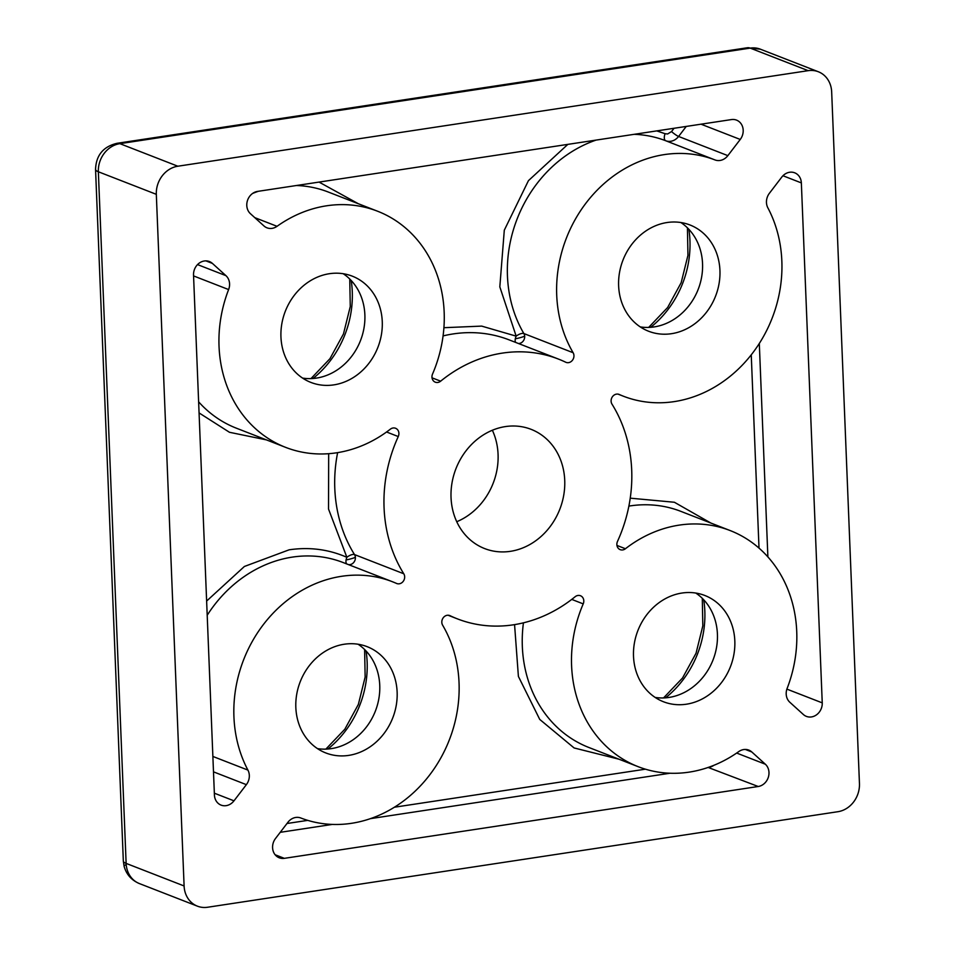 <?xml version="1.0" encoding="UTF-8"?>
<svg xmlns="http://www.w3.org/2000/svg" width="955" height="955" viewBox="0 0 955 955"><rect width="100%" height="100%" fill="white"/><g stroke="black" fill="none" stroke-linecap="round" stroke-linejoin="round"><path stroke-width="1.43" d="M622.744 549.925A6.339 5.515 -68.7 0 1 620.189 549.65A6.339 5.515 -68.7 0 1 617.515 541.366A139.37 121.428 111.3 0 0 612 404.156A6.339 5.515 -68.7 0 1 611.725 397.96A6.339 5.515 -68.7 0 1 616.488 394.129A6.339 5.515 -68.7 0 1 619.031 394.391A6.339 5.515 -68.7 0 1 619.234 394.475A126.705 110.386 111.3 0 0 623.317 396.182A126.705 110.386 111.3 0 0 674.242 401.613A126.705 110.386 111.3 0 0 767.856 207.82A12.666 11.042 -68.7 0 1 769.408 193.268L781.787 177.093A12.666 11.042 -68.7 0 1 789.606 172.258A12.666 11.042 -68.7 0 1 794.691 172.807A12.666 11.042 -68.7 0 1 801.352 182.906L822.243 702.868A12.666 11.042 -68.7 0 1 811.475 716.93A12.666 11.042 -68.7 0 1 806.39 716.381A12.666 11.042 -68.7 0 1 803.37 714.519L789.845 702.271A12.666 11.042 -68.7 0 1 787.159 688.352A126.705 110.386 111.3 0 0 730.133 530.55A126.705 110.386 111.3 0 0 679.208 525.119A126.705 110.386 111.3 0 0 625.429 548.743A6.339 5.515 -68.7 0 1 622.744 549.925M272.068 228.364A12.666 11.042 -68.7 0 1 266.982 227.815A12.666 11.042 -68.7 0 1 263.962 225.953L250.437 213.705A12.666 11.042 -68.7 0 1 247.452 200.61A12.666 11.042 -68.7 0 1 257.552 191.406L731.435 119.578A12.666 11.042 -68.7 0 1 736.52 120.115A12.666 11.042 -68.7 0 1 740.244 139.454L727.853 155.641A12.666 11.042 -68.7 0 1 720.034 160.464A12.666 11.042 -68.7 0 1 714.973 159.927A126.705 110.386 111.3 0 0 664.322 154.603A126.705 110.386 111.3 0 0 573.131 352.729A6.339 5.515 -68.7 0 1 568.583 362.637A6.339 5.515 -68.7 0 1 566.029 362.363A6.339 5.515 -68.7 0 1 565.706 362.22A139.37 121.428 111.3 0 0 558.448 359.08A139.37 121.428 111.3 0 0 502.426 353.099A139.37 121.428 111.3 0 0 440.649 381.176A6.339 5.515 -68.7 0 1 437.844 382.454A6.339 5.515 -68.7 0 1 435.301 382.179A6.339 5.515 -68.7 0 1 432.543 374.038A126.705 110.386 111.3 0 0 377.571 211.222A126.705 110.386 111.3 0 0 326.646 205.791A126.705 110.386 111.3 0 0 277.034 226.311A12.666 11.042 -68.7 0 1 272.068 228.364M518.458 343.514A6.339 5.515 111.3 0 0 519.305 343.454A6.339 5.515 111.3 0 0 524.677 336.136A6.339 5.515 111.3 0 0 523.865 333.546A6.339 2.567 -30.5 0 0 516.166 336.148A6.339 3.104 -64.4 0 0 515.306 338.786A6.339 3.104 -64.4 0 0 515.676 342.427M399.286 583.792A6.339 5.515 -68.7 0 1 396.743 583.529A6.339 5.515 -68.7 0 1 396.54 583.433A126.705 110.386 111.3 0 0 392.445 581.738A126.705 110.386 111.3 0 0 341.532 576.307A126.705 110.386 111.3 0 0 247.918 770.088A12.666 11.042 -68.7 0 1 246.366 784.652L233.987 800.827A12.666 11.042 -68.7 0 1 226.168 805.65A12.666 11.042 -68.7 0 1 221.071 805.113A12.666 11.042 -68.7 0 1 214.421 795.014L193.531 275.04A12.666 11.042 -68.7 0 1 204.298 260.99A12.666 11.042 -68.7 0 1 209.384 261.527A12.666 11.042 -68.7 0 1 212.392 263.401L225.929 275.649A12.666 11.042 -68.7 0 1 228.615 289.568A126.705 110.386 111.3 0 0 285.641 447.37A126.705 110.386 111.3 0 0 336.566 452.801A126.705 110.386 111.3 0 0 390.344 429.177A6.339 5.515 -68.7 0 1 393.03 427.995A6.339 5.515 -68.7 0 1 395.573 428.27A6.339 5.515 -68.7 0 1 398.259 436.554A139.37 121.428 111.3 0 0 403.774 573.764A6.339 5.515 -68.7 0 1 404.049 579.948A6.339 5.515 -68.7 0 1 399.286 583.792M348.456 564.608A6.339 5.515 111.3 0 0 350.019 564.62A6.339 5.515 111.3 0 0 355.379 557.29A6.339 5.515 111.3 0 0 354.508 554.58A6.339 2.602 -32 0 0 346.88 557.314A6.339 3.104 -66.1 0 0 346.08 559.928A6.339 3.104 -66.1 0 0 346.796 563.963M583.219 603.882A126.705 110.386 111.3 0 0 638.203 766.698A126.705 110.386 111.3 0 0 689.128 772.129A126.705 110.386 111.3 0 0 738.74 751.609A12.666 11.042 -68.7 0 1 743.694 749.556A12.666 11.042 -68.7 0 1 748.792 750.093A12.666 11.042 -68.7 0 1 751.8 751.967L765.337 764.215A12.666 11.042 -68.7 0 1 768.309 777.31A12.666 11.042 -68.7 0 1 758.222 786.502L284.339 858.342A12.666 11.042 -68.7 0 1 279.242 857.793A12.666 11.042 -68.7 0 1 275.529 838.466L287.921 822.279A12.666 11.042 -68.7 0 1 295.728 817.456A12.666 11.042 -68.7 0 1 300.801 817.993A126.705 110.386 111.3 0 0 351.452 823.317A126.705 110.386 111.3 0 0 442.631 625.191A6.339 5.515 -68.7 0 1 447.191 615.283A6.339 5.515 -68.7 0 1 449.745 615.557A6.339 5.515 -68.7 0 1 450.068 615.7A139.37 121.428 111.3 0 0 457.326 618.84A139.37 121.428 111.3 0 0 513.336 624.821A139.37 121.428 111.3 0 0 575.125 596.744A6.339 5.515 -68.7 0 1 577.93 595.466A6.339 5.515 -68.7 0 1 580.473 595.741A6.339 5.515 -68.7 0 1 583.219 603.882L571.747 599.406M126.203 864.562A25.343 2.686 -14.4 0 0 124.102 866.304C126.406 874.47 131.515 880.247 139.454 883.602A25.343 22.072 -68.7 0 1 126.203 864.562A25.343 22.072 -68.7 0 1 126.132 863.392L98.353 171.769A25.343 5.575 177.7 0 1 95.548 169.369L123.326 861.004A25.343 5.575 -2.3 0 0 126.132 863.392L184.1 885.965A25.343 22.072 111.3 0 0 197.41 906.164A25.343 22.072 111.3 0 0 207.605 907.25L837.929 811.702A25.343 22.072 111.3 0 0 859.452 783.589L831.674 91.955A25.343 22.072 111.3 0 0 818.351 71.756A25.343 22.072 111.3 0 0 808.169 70.67L177.833 166.218A25.343 22.072 111.3 0 0 156.322 194.331L184.1 885.965M492.362 430.251A63.985 55.748 -68.7 0 1 456.753 521.717M505.386 426.587A63.985 55.748 -68.7 0 1 531.099 429.332A63.985 55.748 -68.7 0 1 563.784 494.917A63.985 55.748 -68.7 0 1 510.388 551.333A63.985 55.748 -68.7 0 1 484.674 548.588A63.985 55.748 -68.7 0 1 451.99 482.991A63.985 55.748 -68.7 0 1 505.386 426.587M667.056 222.527A57.014 49.672 -68.7 0 1 689.964 224.974A57.014 49.672 -68.7 0 1 719.091 283.42A57.014 49.672 -68.7 0 1 671.52 333.689A57.014 49.672 -68.7 0 1 648.6 331.242A57.014 49.672 -68.7 0 1 619.473 272.796A57.014 49.672 -68.7 0 1 667.056 222.527M640.28 326.908A57.014 49.672 111.3 0 0 654.127 326.92A57.014 49.672 111.3 0 0 700.588 281.892A57.014 49.672 111.3 0 0 680.903 222.539M344.254 644.231A57.014 49.672 -68.7 0 1 367.174 646.678A57.014 49.672 -68.7 0 1 396.289 705.124A57.014 49.672 -68.7 0 1 348.718 755.393A57.014 49.672 -68.7 0 1 325.798 752.946A57.014 49.672 -68.7 0 1 296.683 694.5A57.014 49.672 -68.7 0 1 344.254 644.231M317.478 748.613A57.014 49.672 111.3 0 0 331.325 748.625A57.014 49.672 111.3 0 0 377.786 703.596A57.014 49.672 111.3 0 0 358.113 644.243M329.368 273.715A57.014 49.672 -68.7 0 1 352.288 276.162A57.014 49.672 -68.7 0 1 381.415 334.608A57.014 49.672 -68.7 0 1 333.832 384.877A57.014 49.672 -68.7 0 1 310.924 382.43A57.014 49.672 -68.7 0 1 281.797 323.984A57.014 49.672 -68.7 0 1 329.368 273.715M302.592 378.096A57.014 49.672 111.3 0 0 316.451 378.096A57.014 49.672 111.3 0 0 362.912 333.08A57.014 49.672 111.3 0 0 343.227 273.727M681.93 593.043A57.014 49.672 -68.7 0 1 704.85 595.49A57.014 49.672 -68.7 0 1 733.977 653.936A57.014 49.672 -68.7 0 1 686.394 704.205A57.014 49.672 -68.7 0 1 663.486 701.758A57.014 49.672 -68.7 0 1 634.359 643.312A57.014 49.672 -68.7 0 1 681.93 593.043M655.154 697.425A57.014 49.672 111.3 0 0 669.013 697.437A57.014 49.672 111.3 0 0 715.462 652.408A57.014 49.672 111.3 0 0 695.789 593.055M808.169 70.67L750.212 48.108A25.343 11.126 -98.6 0 0 747.407 47.75L117.071 143.298A25.343 11.126 81.4 0 1 119.876 143.656L750.212 48.108A25.343 22.072 -68.7 0 1 760.395 49.194L747.407 47.75M156.322 194.331L98.353 171.769A25.343 22.072 -68.7 0 1 119.876 143.656L177.833 166.218M618.971 759.213L574.11 747.956L539.742 719.425L518.398 676.415L514.566 624.618M266.409 439.885L229.463 432.281L199.07 412.918M443.908 327.696L481.678 326.109L516.166 336.148L499.823 286.858L504.3 230.191L528.437 180.662L567.843 144.372M656.742 130.895L665.086 133.712A6.339 3.116 -68.9 0 0 665.707 140.743A12.666 11.042 111.3 0 0 670.768 141.28A12.666 11.042 111.3 0 0 678.587 136.458L727.853 155.641M319.054 182.083L358.34 203.737M630.228 498.164L674.397 502.258L710.902 523.065M714.973 159.927L665.707 140.743A126.705 110.386 111.3 0 0 634.192 134.321M228.615 289.568L193.567 275.923M198.628 401.828A126.705 110.386 111.3 0 0 236.374 428.186L285.641 447.37M523.436 622.827A126.705 110.386 111.3 0 0 588.937 747.514L638.203 766.698M450.068 615.7L449.399 615.438M650.713 327.302A95.022 82.787 111.3 0 0 688.865 229.296M665.587 697.818A95.022 82.787 111.3 0 0 703.74 599.812M327.911 749.007A95.022 82.787 111.3 0 0 366.063 651M313.025 378.49A95.022 82.787 111.3 0 0 351.189 280.484M392.445 581.738L343.179 562.555A126.705 110.386 111.3 0 0 292.254 557.123A126.705 110.386 111.3 0 0 207.199 615.259M206.626 601.053L244.396 566.47L289.114 549.817C309.396 546.833 328.651 549.328 346.88 557.314L328.532 509.063L328.675 453.685M346.08 559.928A6.339 0.669 165.6 0 0 355.379 557.29M515.306 338.786A6.339 0.669 165.6 0 0 524.677 336.136M674.051 128.28L671.532 131.563A6.339 0.979 -142.6 0 0 678.587 136.458L686.263 126.418M671.532 131.563L667.629 133.975L665.086 133.712M558.448 359.08L509.182 339.896A139.37 121.428 111.3 0 0 453.159 333.928A139.37 121.428 111.3 0 0 443.072 335.909M377.571 211.222L328.305 192.039A126.705 110.386 111.3 0 0 296.516 185.509M730.133 530.55L680.867 511.367A126.705 110.386 111.3 0 0 629.942 505.935A126.705 110.386 111.3 0 0 628.867 506.102M275.124 854.749L284.339 858.342M280.245 832.318L332.304 824.416M370.445 818.638L669.98 773.24M708.121 767.45L758.222 786.502M736.663 753.053L765.337 764.215M708.753 767.235A6.339 2.781 -98.6 0 0 708.956 767.331A12.666 11.042 111.3 0 0 713.863 765.313M337.628 452.634A139.37 121.428 111.3 0 0 354.508 554.58L403.774 573.764M398.259 436.554L386.56 431.994M212.392 263.401L205.898 260.87M212.87 756.444L247.918 770.088M432.03 377.822L440.649 381.176M596.063 140.099A126.705 110.386 111.3 0 0 523.865 333.546L573.131 352.729M740.244 139.454L701.018 124.186M258.375 191.287A126.705 110.386 111.3 0 0 252.645 193.423M254.818 217.656L277.034 226.311M616.954 545.436L625.429 548.743M767.88 556.92L759.309 343.478M822.243 702.868L786.884 689.116M782.957 175.744L801.352 182.906M286.978 823.508L307.737 820.369M394.391 807.226L645.413 769.181M745.306 749.436L751.8 751.967M197.53 264.595L225.929 275.649M214.338 793.187L233.987 800.827M246.366 784.652L213.49 771.843M759.01 548.122L751.251 354.842M623.317 396.182L618.052 394.129M457.326 618.84L448.038 615.223M648.648 327.422L667.629 307.51L681.154 282.728L687.946 255.343L687.421 227.815M663.534 697.938L682.515 678.026L696.04 653.256L702.82 625.859L702.295 598.343M325.846 749.126L344.839 729.214L358.352 704.432L365.144 677.047L364.619 649.519M310.972 378.61L329.952 358.686L343.478 333.916L350.27 306.531L349.745 279.003M124.102 866.304L123.326 861.004M117.071 143.298C103.271 146.581 96.097 155.271 95.548 169.369M818.351 71.756L760.395 49.194M197.41 906.164L139.454 883.602"/></g></svg>
